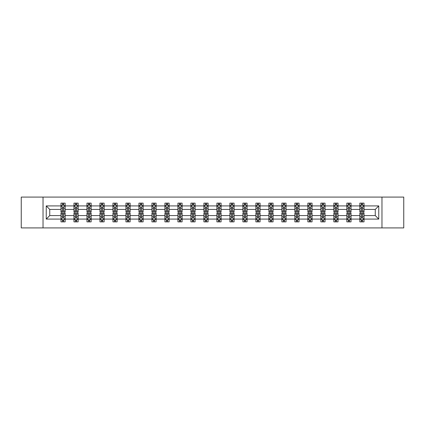 <?xml version="1.0" encoding="UTF-8"?>
<svg xmlns="http://www.w3.org/2000/svg" width="425" height="425" viewBox="0 0 425 425"><rect width="100%" height="100%" fill="white"/><g stroke="black" fill="none" stroke-linecap="round" stroke-linejoin="round"><path stroke-width="0.64" d="M381.969 197.088L21.25 197.088L21.25 227.912L403.75 227.912L403.75 197.088L381.969 197.088L381.969 227.912M364.018 219.082L364.018 215.581L375.264 215.581L378.76 219.082L364.018 219.082L364.018 221.871L362.435 221.871L362.435 219.746M43.031 227.912L43.031 197.088M359.853 219.082L351.023 219.082L351.023 215.581L359.853 215.581L359.853 221.871L364.018 221.871L364.018 219.645L363.237 219.645M351.023 219.082L351.023 221.871L349.44 221.871L349.44 219.746M346.858 219.082L338.029 219.082L338.029 215.581L346.858 215.581L346.858 221.871L351.023 221.871L351.023 219.645L350.243 219.645M338.029 219.082L338.029 221.871L336.446 221.871L336.446 219.746M333.864 219.082L325.035 219.082L325.035 215.581L333.864 215.581L333.864 221.871L338.029 221.871L338.029 219.645L337.248 219.645M325.035 219.082L325.035 221.871L323.452 221.871L323.452 219.746M320.87 219.082L312.04 219.082L312.04 215.581L320.87 215.581L320.87 221.871L325.035 221.871L325.035 219.645L324.254 219.645M312.04 219.082L312.04 221.871L310.457 221.871L310.457 219.746M307.875 219.082L299.046 219.082L299.046 215.581L307.875 215.581L307.875 221.871L312.04 221.871L312.04 219.645L311.259 219.645M299.046 219.082L299.046 221.871L297.463 221.871L297.463 219.746M294.881 219.082L286.052 219.082L286.052 215.581L294.881 215.581L294.881 221.871L299.046 221.871L299.046 219.645L298.265 219.645M286.052 219.082L286.052 221.871L284.468 221.871L284.468 219.746M281.887 219.082L273.057 219.082L273.057 215.581L281.887 215.581L281.887 221.871L286.052 221.871L286.052 219.645L285.271 219.645M273.057 219.082L273.057 221.871L271.474 221.871L271.474 219.746M268.892 219.082L260.063 219.082L260.063 215.581L268.892 215.581L268.892 221.871L273.057 221.871L273.057 219.645L272.276 219.645M260.063 219.082L260.063 221.871L258.48 221.871L258.48 219.746M255.898 219.082L247.068 219.082L247.068 215.581L255.898 215.581L255.898 221.871L260.063 221.871L260.063 219.645L259.282 219.645M247.068 219.082L247.068 221.871L245.485 221.871L245.485 219.746M242.903 219.082L234.074 219.082L234.074 215.581L242.903 215.581L242.903 221.871L247.068 221.871L247.068 219.645L246.288 219.645M234.074 219.082L234.074 221.871L232.491 221.871L232.491 219.746M229.909 219.082L221.08 219.082L221.08 215.581L229.909 215.581L229.909 221.871L234.074 221.871L234.074 219.645L233.293 219.645M221.08 219.082L221.08 221.871L219.497 221.871L219.497 219.746M216.915 219.082L208.085 219.082L208.085 215.581L216.915 215.581L216.915 221.871L221.08 221.871L221.08 219.645L220.299 219.645M208.085 219.082L208.085 221.871L206.502 221.871L206.502 219.746M203.92 219.082L195.091 219.082L195.091 215.581L203.92 215.581L203.92 221.871L208.085 221.871L208.085 219.645L207.304 219.645M195.091 219.082L195.091 221.871L193.508 221.871L193.508 219.746M190.926 219.082L182.097 219.082L182.097 215.581L190.926 215.581L190.926 221.871L195.091 221.871L195.091 219.645L194.31 219.645M182.097 219.082L182.097 221.871L180.513 221.871L180.513 219.746M177.932 219.082L169.102 219.082L169.102 215.581L177.932 215.581L177.932 221.871L182.097 221.871L182.097 219.645L181.316 219.645M169.102 219.082L169.102 221.871L167.519 221.871L167.519 219.746M164.937 219.082L156.108 219.082L156.108 215.581L164.937 215.581L164.937 221.871L169.102 221.871L169.102 219.645L168.321 219.645M156.108 219.082L156.108 221.871L154.525 221.871L154.525 219.746M151.943 219.082L143.113 219.082L143.113 215.581L151.943 215.581L151.943 221.871L156.108 221.871L156.108 219.645L155.327 219.645M143.113 219.082L143.113 221.871L141.53 221.871L141.53 219.746M138.948 219.082L130.119 219.082L130.119 215.581L138.948 215.581L138.948 221.871L143.113 221.871L143.113 219.645L142.333 219.645M130.119 219.082L130.119 221.871L128.536 221.871L128.536 219.746M125.954 219.082L117.125 219.082L117.125 215.581L125.954 215.581L125.954 221.871L130.119 221.871L130.119 219.645L129.338 219.645M117.125 219.082L117.125 221.871L115.542 221.871L115.542 219.746M112.96 219.082L104.13 219.082L104.13 215.581L112.96 215.581L112.96 221.871L117.125 221.871L117.125 219.645L116.344 219.645M104.13 219.082L104.13 221.871L102.547 221.871L102.547 219.746M99.965 219.082L91.136 219.082L91.136 215.581L99.965 215.581L99.965 221.871L104.13 221.871L104.13 219.645L103.349 219.645M91.136 219.082L91.136 221.871L89.553 221.871L89.553 219.746M86.971 219.082L78.142 219.082L78.142 215.581L86.971 215.581L86.971 221.871L91.136 221.871L91.136 219.645L90.355 219.645M78.142 219.082L78.142 221.871L76.558 221.871L76.558 219.746M73.977 219.082L65.147 219.082L65.147 215.581L73.977 215.581L73.977 221.871L78.142 221.871L78.142 219.645L77.361 219.645M65.147 219.082L65.147 221.871L63.564 221.871L63.564 219.746M60.982 219.082L46.24 219.082L46.24 205.918L60.982 205.918L60.982 209.419L49.736 209.419L49.736 215.581L60.982 215.581L60.982 221.871L65.147 221.871L65.147 219.645L64.366 219.645M61.763 205.355L60.982 205.355L60.982 203.129L60.982 205.918M62.565 205.254L62.565 203.129L60.982 203.129L65.147 203.129L65.147 205.918L73.977 205.918L73.977 203.129L78.142 203.129L78.142 205.918L86.971 205.918L86.971 203.129L91.136 203.129L91.136 205.918L99.965 205.918L99.965 203.129L104.13 203.129L104.13 205.918L112.96 205.918L112.96 203.129L117.125 203.129L117.125 205.918L125.954 205.918L125.954 203.129L130.119 203.129L130.119 205.918L138.948 205.918L138.948 203.129L143.113 203.129L143.113 205.918L151.943 205.918L151.943 203.129L156.108 203.129L156.108 205.918L164.937 205.918L164.937 203.129L169.102 203.129L169.102 205.918L177.932 205.918L177.932 203.129L182.097 203.129L182.097 205.918L190.926 205.918L190.926 203.129L195.091 203.129L195.091 205.918L203.92 205.918L203.92 203.129L208.085 203.129L208.085 205.918L216.915 205.918L216.915 203.129L221.08 203.129L221.08 205.918L229.909 205.918L229.909 203.129L234.074 203.129L234.074 205.918L242.903 205.918L242.903 203.129L247.068 203.129L247.068 205.918L255.898 205.918L255.898 203.129L260.063 203.129L260.063 205.918L268.892 205.918L268.892 203.129L273.057 203.129L273.057 205.918L281.887 205.918L281.887 203.129L286.052 203.129L286.052 205.918L294.881 205.918L294.881 203.129L299.046 203.129L299.046 205.918L307.875 205.918L307.875 203.129L312.04 203.129L312.04 205.918L320.87 205.918L320.87 203.129L325.035 203.129L325.035 205.918L333.864 205.918L333.864 203.129L338.029 203.129L338.029 205.918L346.858 205.918L346.858 203.129L351.023 203.129L351.023 205.918L359.853 205.918L359.853 203.129L364.018 203.129L364.018 205.918L378.76 205.918L378.76 219.082M359.853 205.918L359.853 209.419L351.023 209.419L351.023 205.918M346.858 205.918L346.858 209.419L338.029 209.419L338.029 205.918M333.864 205.918L333.864 209.419L325.035 209.419L325.035 205.918M320.87 205.918L320.87 209.419L312.04 209.419L312.04 205.918M307.875 205.918L307.875 209.419L299.046 209.419L299.046 205.918M294.881 205.918L294.881 209.419L286.052 209.419L286.052 205.918M281.887 205.918L281.887 209.419L273.057 209.419L273.057 205.918M268.892 205.918L268.892 209.419L260.063 209.419L260.063 205.918M255.898 205.918L255.898 209.419L247.068 209.419L247.068 205.918M242.903 205.918L242.903 209.419L234.074 209.419L234.074 205.918M229.909 205.918L229.909 209.419L221.08 209.419L221.08 205.918M216.915 205.918L216.915 209.419L208.085 209.419L208.085 205.918M203.92 205.918L203.92 209.419L195.091 209.419L195.091 205.918M190.926 205.918L190.926 209.419L182.097 209.419L182.097 205.918M177.932 205.918L177.932 209.419L169.102 209.419L169.102 205.918M164.937 205.918L164.937 209.419L156.108 209.419L156.108 205.918M151.943 205.918L151.943 209.419L143.113 209.419L143.113 205.918M138.948 205.918L138.948 209.419L130.119 209.419L130.119 205.918M125.954 205.918L125.954 209.419L117.125 209.419L117.125 205.918M112.96 205.918L112.96 209.419L104.13 209.419L104.13 205.918M99.965 205.918L99.965 209.419L91.136 209.419L91.136 205.918M86.971 205.918L86.971 209.419L78.142 209.419L78.142 205.918M73.977 205.918L73.977 209.419L65.147 209.419L65.147 205.918M46.24 205.918L49.736 209.419M375.264 215.581L375.264 209.419L364.018 209.419L364.018 205.918M361.436 205.211L362.435 205.211M348.442 205.211L349.44 205.211M335.447 205.211L336.446 205.211M322.453 205.211L323.452 205.211M309.458 205.211L310.457 205.211M296.464 205.211L297.463 205.211M283.47 205.211L284.468 205.211M270.475 205.211L271.474 205.211M257.481 205.211L258.48 205.211M244.487 205.211L245.485 205.211M231.492 205.211L232.491 205.211M218.498 205.211L219.497 205.211M205.503 205.211L206.502 205.211M192.509 205.211L193.508 205.211M179.515 205.211L180.513 205.211M166.52 205.211L167.519 205.211M153.526 205.211L154.525 205.211M140.532 205.211L141.53 205.211M127.537 205.211L128.536 205.211M114.543 205.211L115.542 205.211M101.548 205.211L102.547 205.211M88.554 205.211L89.553 205.211M75.56 205.211L76.558 205.211M62.565 205.211L63.564 205.211M62.565 219.789L63.564 219.789M75.56 219.789L76.558 219.789M88.554 219.789L89.553 219.789M101.548 219.789L102.547 219.789M114.543 219.789L115.542 219.789M127.537 219.789L128.536 219.789M140.532 219.789L141.53 219.789M153.526 219.789L154.525 219.789M166.52 219.789L167.519 219.789M179.515 219.789L180.513 219.789M192.509 219.789L193.508 219.789M205.503 219.789L206.502 219.789M218.498 219.789L219.497 219.789M231.492 219.789L232.491 219.789M244.487 219.789L245.485 219.789M257.481 219.789L258.48 219.789M270.475 219.789L271.474 219.789M283.47 219.789L284.468 219.789M296.464 219.789L297.463 219.789M309.458 219.789L310.457 219.789M322.453 219.789L323.452 219.789M335.447 219.789L336.446 219.789M348.442 219.789L349.44 219.789M361.436 219.789L362.435 219.789M49.736 215.581L46.24 219.082M378.76 205.918L375.264 209.419M63.564 204.212L62.565 204.212M60.982 210.954L60.982 212.001L62.565 212.001L62.565 210.954L60.982 210.954L60.982 209.419M65.147 209.419L65.147 212.001L63.564 212.001L63.564 207.543C63.235 206.901 62.9 206.901 62.565 207.543L62.565 210.954M64.366 205.355L65.147 205.355L65.147 203.129L63.564 203.129L63.564 205.254M65.147 206.917L64.313 205.254L61.816 205.254L60.982 206.917M62.565 220.788L63.564 220.788M65.147 214.046L65.147 212.999L63.564 212.999L63.564 214.046L65.147 214.046L65.147 215.581M60.982 215.581L60.982 212.999L62.565 212.999L62.565 217.457C62.9 218.099 63.229 218.099 63.564 217.457L63.564 214.046M61.763 219.645L60.982 219.645L60.982 221.871L62.565 221.871L62.565 219.746M60.982 218.083L61.816 219.746L64.313 219.746L65.147 218.083M76.558 204.212L75.56 204.212M74.757 205.355L73.977 205.355L73.977 203.129L75.56 203.129L75.56 205.254M73.977 210.954L73.977 212.001L75.56 212.001L75.56 210.954L73.977 210.954L73.977 209.419M78.142 209.419L78.142 212.001L76.558 212.001L76.558 207.543C76.229 206.901 75.894 206.901 75.56 207.543L75.56 210.954M77.361 205.355L78.142 205.355L78.142 203.129L76.558 203.129L76.558 205.254M78.142 206.917L77.308 205.254L74.811 205.254L73.977 206.917M89.553 204.212L88.554 204.212M87.752 205.355L86.971 205.355L86.971 203.129L88.554 203.129L88.554 205.254M86.971 210.954L86.971 212.001L88.554 212.001L88.554 210.954L86.971 210.954L86.971 209.419M91.136 209.419L91.136 212.001L89.553 212.001L89.553 207.543C89.223 206.901 88.889 206.901 88.554 207.543L88.554 210.954M90.355 205.355L91.136 205.355L91.136 203.129L89.553 203.129L89.553 205.254M91.136 206.917L90.302 205.254L87.805 205.254L86.971 206.917M75.56 220.788L76.558 220.788M78.142 214.046L78.142 212.999L76.558 212.999L76.558 214.046L78.142 214.046L78.142 215.581M73.977 215.581L73.977 212.999L75.56 212.999L75.56 217.457C75.894 218.099 76.224 218.099 76.558 217.457L76.558 214.046M74.757 219.645L73.977 219.645L73.977 221.871L75.56 221.871L75.56 219.746M73.977 218.083L74.811 219.746L77.308 219.746L78.142 218.083M88.554 220.788L89.553 220.788M91.136 214.046L91.136 212.999L89.553 212.999L89.553 214.046L91.136 214.046L91.136 215.581M86.971 215.581L86.971 212.999L88.554 212.999L88.554 217.457C88.889 218.099 89.218 218.099 89.553 217.457L89.553 214.046M87.752 219.645L86.971 219.645L86.971 221.871L88.554 221.871L88.554 219.746M86.971 218.083L87.805 219.746L90.302 219.746L91.136 218.083M102.547 204.212L101.548 204.212M100.746 205.355L99.965 205.355L99.965 203.129L101.548 203.129L101.548 205.254M99.965 210.954L99.965 212.001L101.548 212.001L101.548 210.954L99.965 210.954L99.965 209.419M104.13 209.419L104.13 212.001L102.547 212.001L102.547 207.543C102.218 206.901 101.883 206.901 101.548 207.543L101.548 210.954M103.349 205.355L104.13 205.355L104.13 203.129L102.547 203.129L102.547 205.254M104.13 206.917L103.296 205.254L100.799 205.254L99.965 206.917M101.548 220.788L102.547 220.788M104.13 214.046L104.13 212.999L102.547 212.999L102.547 214.046L104.13 214.046L104.13 215.581M99.965 215.581L99.965 212.999L101.548 212.999L101.548 217.457C101.883 218.099 102.213 218.099 102.547 217.457L102.547 214.046M100.746 219.645L99.965 219.645L99.965 221.871L101.548 221.871L101.548 219.746M99.965 218.083L100.799 219.746L103.296 219.746L104.13 218.083M115.542 204.212L114.543 204.212M113.741 205.355L112.96 205.355L112.96 203.129L114.543 203.129L114.543 205.254M112.96 210.954L112.96 212.001L114.543 212.001L114.543 210.954L112.96 210.954L112.96 209.419M117.125 209.419L117.125 212.001L115.542 212.001L115.542 207.543C115.207 206.901 114.877 206.901 114.543 207.543L114.543 210.954M116.344 205.355L117.125 205.355L117.125 203.129L115.542 203.129L115.542 205.254M117.125 206.917L116.291 205.254L113.794 205.254L112.96 206.917M114.543 220.788L115.542 220.788M117.125 214.046L117.125 212.999L115.542 212.999L115.542 214.046L117.125 214.046L117.125 215.581M112.96 215.581L112.96 212.999L114.543 212.999L114.543 217.457C114.877 218.099 115.207 218.099 115.542 217.457L115.542 214.046M113.741 219.645L112.96 219.645L112.96 221.871L114.543 221.871L114.543 219.746M112.96 218.083L113.794 219.746L116.291 219.746L117.125 218.083M128.536 204.212L127.537 204.212M126.735 205.355L125.954 205.355L125.954 203.129L127.537 203.129L127.537 205.254M125.954 210.954L125.954 212.001L127.537 212.001L127.537 210.954L125.954 210.954L125.954 209.419M130.119 209.419L130.119 212.001L128.536 212.001L128.536 207.543C128.201 206.901 127.872 206.901 127.537 207.543L127.537 210.954M129.338 205.355L130.119 205.355L130.119 203.129L128.536 203.129L128.536 205.254M130.119 206.917L129.285 205.254L126.788 205.254L125.954 206.917M127.537 220.788L128.536 220.788M130.119 214.046L130.119 212.999L128.536 212.999L128.536 214.046L130.119 214.046L130.119 215.581M125.954 215.581L125.954 212.999L127.537 212.999L127.537 217.457C127.872 218.099 128.201 218.099 128.536 217.457L128.536 214.046M126.735 219.645L125.954 219.645L125.954 221.871L127.537 221.871L127.537 219.746M125.954 218.083L126.788 219.746L129.285 219.746L130.119 218.083M141.53 204.212L140.532 204.212M139.729 205.355L138.948 205.355L138.948 203.129L140.532 203.129L140.532 205.254M138.948 210.954L138.948 212.001L140.532 212.001L140.532 210.954L138.948 210.954L138.948 209.419M143.113 209.419L143.113 212.001L141.53 212.001L141.53 207.543C141.196 206.901 140.866 206.901 140.532 207.543L140.532 210.954M142.333 205.355L143.113 205.355L143.113 203.129L141.53 203.129L141.53 205.254M143.113 206.917L142.279 205.254L139.782 205.254L138.948 206.917M140.532 220.788L141.53 220.788M143.113 214.046L143.113 212.999L141.53 212.999L141.53 214.046L143.113 214.046L143.113 215.581M138.948 215.581L138.948 212.999L140.532 212.999L140.532 217.457C140.866 218.099 141.196 218.099 141.53 217.457L141.53 214.046M139.729 219.645L138.948 219.645L138.948 221.871L140.532 221.871L140.532 219.746M138.948 218.083L139.782 219.746L142.279 219.746L143.113 218.083M154.525 204.212L153.526 204.212M152.724 205.355L151.943 205.355L151.943 203.129L153.526 203.129L153.526 205.254M151.943 210.954L151.943 212.001L153.526 212.001L153.526 210.954L151.943 210.954L151.943 209.419M156.108 209.419L156.108 212.001L154.525 212.001L154.525 207.543C154.19 206.901 153.861 206.901 153.526 207.543L153.526 210.954M155.327 205.355L156.108 205.355L156.108 203.129L154.525 203.129L154.525 205.254M156.108 206.917L155.274 205.254L152.777 205.254L151.943 206.917M153.526 220.788L154.525 220.788M156.108 214.046L156.108 212.999L154.525 212.999L154.525 214.046L156.108 214.046L156.108 215.581M151.943 215.581L151.943 212.999L153.526 212.999L153.526 217.457C153.861 218.099 154.19 218.099 154.525 217.457L154.525 214.046M152.724 219.645L151.943 219.645L151.943 221.871L153.526 221.871L153.526 219.746M151.943 218.083L152.777 219.746L155.274 219.746L156.108 218.083M167.519 204.212L166.52 204.212M165.718 205.355L164.937 205.355L164.937 203.129L166.52 203.129L166.52 205.254M164.937 210.954L164.937 212.001L166.52 212.001L166.52 210.954L164.937 210.954L164.937 209.419M169.102 209.419L169.102 212.001L167.519 212.001L167.519 207.543C167.184 206.901 166.855 206.901 166.52 207.543L166.52 210.954M168.321 205.355L169.102 205.355L169.102 203.129L167.519 203.129L167.519 205.254M169.102 206.917L168.268 205.254L165.771 205.254L164.937 206.917M166.52 220.788L167.519 220.788M169.102 214.046L169.102 212.999L167.519 212.999L167.519 214.046L169.102 214.046L169.102 215.581M164.937 215.581L164.937 212.999L166.52 212.999L166.52 217.457C166.855 218.099 167.184 218.099 167.519 217.457L167.519 214.046M165.718 219.645L164.937 219.645L164.937 221.871L166.52 221.871L166.52 219.746M164.937 218.083L165.771 219.746L168.268 219.746L169.102 218.083M180.513 204.212L179.515 204.212M178.712 205.355L177.932 205.355L177.932 203.129L179.515 203.129L179.515 205.254M177.932 210.954L177.932 212.001L179.515 212.001L179.515 210.954L177.932 210.954L177.932 209.419M182.097 209.419L182.097 212.001L180.513 212.001L180.513 207.543C180.179 206.901 179.849 206.901 179.515 207.543L179.515 210.954M181.316 205.355L182.097 205.355L182.097 203.129L180.513 203.129L180.513 205.254M182.097 206.917L181.262 205.254L178.766 205.254L177.932 206.917M179.515 220.788L180.513 220.788M182.097 214.046L182.097 212.999L180.513 212.999L180.513 214.046L182.097 214.046L182.097 215.581M177.932 215.581L177.932 212.999L179.515 212.999L179.515 217.457C179.849 218.099 180.179 218.099 180.513 217.457L180.513 214.046M178.712 219.645L177.932 219.645L177.932 221.871L179.515 221.871L179.515 219.746M177.932 218.083L178.766 219.746L181.262 219.746L182.097 218.083M193.508 204.212L192.509 204.212M191.707 205.355L190.926 205.355L190.926 203.129L192.509 203.129L192.509 205.254M190.926 210.954L190.926 212.001L192.509 212.001L192.509 210.954L190.926 210.954L190.926 209.419M195.091 209.419L195.091 212.001L193.508 212.001L193.508 207.543C193.173 206.901 192.844 206.901 192.509 207.543L192.509 210.954M194.31 205.355L195.091 205.355L195.091 203.129L193.508 203.129L193.508 205.254M195.091 206.917L194.257 205.254L191.76 205.254L190.926 206.917M192.509 220.788L193.508 220.788M195.091 214.046L195.091 212.999L193.508 212.999L193.508 214.046L195.091 214.046L195.091 215.581M190.926 215.581L190.926 212.999L192.509 212.999L192.509 217.457C192.844 218.099 193.173 218.099 193.508 217.457L193.508 214.046M191.707 219.645L190.926 219.645L190.926 221.871L192.509 221.871L192.509 219.746M190.926 218.083L191.76 219.746L194.257 219.746L195.091 218.083M206.502 204.212L205.503 204.212M204.701 205.355L203.92 205.355L203.92 203.129L205.503 203.129L205.503 205.254M203.92 210.954L203.92 212.001L205.503 212.001L205.503 210.954L203.92 210.954L203.92 209.419M208.085 209.419L208.085 212.001L206.502 212.001L206.502 207.543C206.167 206.901 205.838 206.901 205.503 207.543L205.503 210.954M207.304 205.355L208.085 205.355L208.085 203.129L206.502 203.129L206.502 205.254M208.085 206.917L207.251 205.254L204.754 205.254L203.92 206.917M205.503 220.788L206.502 220.788M208.085 214.046L208.085 212.999L206.502 212.999L206.502 214.046L208.085 214.046L208.085 215.581M203.92 215.581L203.92 212.999L205.503 212.999L205.503 217.457C205.838 218.099 206.167 218.099 206.502 217.457L206.502 214.046M204.701 219.645L203.92 219.645L203.92 221.871L205.503 221.871L205.503 219.746M203.92 218.083L204.754 219.746L207.251 219.746L208.085 218.083M219.497 204.212L218.498 204.212M217.696 205.355L216.915 205.355L216.915 203.129L218.498 203.129L218.498 205.254M216.915 210.954L216.915 212.001L218.498 212.001L218.498 210.954L216.915 210.954L216.915 209.419M221.08 209.419L221.08 212.001L219.497 212.001L219.497 207.543C219.162 206.901 218.833 206.901 218.498 207.543L218.498 210.954M220.299 205.355L221.08 205.355L221.08 203.129L219.497 203.129L219.497 205.254M221.08 206.917L220.246 205.254L217.749 205.254L216.915 206.917M218.498 220.788L219.497 220.788M221.08 214.046L221.08 212.999L219.497 212.999L219.497 214.046L221.08 214.046L221.08 215.581M216.915 215.581L216.915 212.999L218.498 212.999L218.498 217.457C218.833 218.099 219.162 218.099 219.497 217.457L219.497 214.046M217.696 219.645L216.915 219.645L216.915 221.871L218.498 221.871L218.498 219.746M216.915 218.083L217.749 219.746L220.246 219.746L221.08 218.083M232.491 204.212L231.492 204.212M230.69 205.355L229.909 205.355L229.909 203.129L231.492 203.129L231.492 205.254M229.909 210.954L229.909 212.001L231.492 212.001L231.492 210.954L229.909 210.954L229.909 209.419M234.074 209.419L234.074 212.001L232.491 212.001L232.491 207.543C232.156 206.901 231.827 206.901 231.492 207.543L231.492 210.954M233.293 205.355L234.074 205.355L234.074 203.129L232.491 203.129L232.491 205.254M234.074 206.917L233.24 205.254L230.743 205.254L229.909 206.917M231.492 220.788L232.491 220.788M234.074 214.046L234.074 212.999L232.491 212.999L232.491 214.046L234.074 214.046L234.074 215.581M229.909 215.581L229.909 212.999L231.492 212.999L231.492 217.457C231.827 218.099 232.156 218.099 232.491 217.457L232.491 214.046M230.69 219.645L229.909 219.645L229.909 221.871L231.492 221.871L231.492 219.746M229.909 218.083L230.743 219.746L233.24 219.746L234.074 218.083M245.485 204.212L244.487 204.212M243.684 205.355L242.903 205.355L242.903 203.129L244.487 203.129L244.487 205.254M242.903 210.954L242.903 212.001L244.487 212.001L244.487 210.954L242.903 210.954L242.903 209.419M247.068 209.419L247.068 212.001L245.485 212.001L245.485 207.543C245.151 206.901 244.821 206.901 244.487 207.543L244.487 210.954M246.288 205.355L247.068 205.355L247.068 203.129L245.485 203.129L245.485 205.254M247.068 206.917L246.234 205.254L243.738 205.254L242.903 206.917M244.487 220.788L245.485 220.788M247.068 214.046L247.068 212.999L245.485 212.999L245.485 214.046L247.068 214.046L247.068 215.581M242.903 215.581L242.903 212.999L244.487 212.999L244.487 217.457C244.821 218.099 245.151 218.099 245.485 217.457L245.485 214.046M243.684 219.645L242.903 219.645L242.903 221.871L244.487 221.871L244.487 219.746M242.903 218.083L243.738 219.746L246.234 219.746L247.068 218.083M258.48 204.212L257.481 204.212M256.679 205.355L255.898 205.355L255.898 203.129L257.481 203.129L257.481 205.254M255.898 210.954L255.898 212.001L257.481 212.001L257.481 210.954L255.898 210.954L255.898 209.419M260.063 209.419L260.063 212.001L258.48 212.001L258.48 207.543C258.145 206.901 257.816 206.901 257.481 207.543L257.481 210.954M259.282 205.355L260.063 205.355L260.063 203.129L258.48 203.129L258.48 205.254M260.063 206.917L259.229 205.254L256.732 205.254L255.898 206.917M257.481 220.788L258.48 220.788M260.063 214.046L260.063 212.999L258.48 212.999L258.48 214.046L260.063 214.046L260.063 215.581M255.898 215.581L255.898 212.999L257.481 212.999L257.481 217.457C257.816 218.099 258.145 218.099 258.48 217.457L258.48 214.046M256.679 219.645L255.898 219.645L255.898 221.871L257.481 221.871L257.481 219.746M255.898 218.083L256.732 219.746L259.229 219.746L260.063 218.083M271.474 204.212L270.475 204.212M269.673 205.355L268.892 205.355L268.892 203.129L270.475 203.129L270.475 205.254M268.892 210.954L268.892 212.001L270.475 212.001L270.475 210.954L268.892 210.954L268.892 209.419M273.057 209.419L273.057 212.001L271.474 212.001L271.474 207.543C271.139 206.901 270.81 206.901 270.475 207.543L270.475 210.954M272.276 205.355L273.057 205.355L273.057 203.129L271.474 203.129L271.474 205.254M273.057 206.917L272.223 205.254L269.726 205.254L268.892 206.917M270.475 220.788L271.474 220.788M273.057 214.046L273.057 212.999L271.474 212.999L271.474 214.046L273.057 214.046L273.057 215.581M268.892 215.581L268.892 212.999L270.475 212.999L270.475 217.457C270.81 218.099 271.139 218.099 271.474 217.457L271.474 214.046M269.673 219.645L268.892 219.645L268.892 221.871L270.475 221.871L270.475 219.746M268.892 218.083L269.726 219.746L272.223 219.746L273.057 218.083M284.468 204.212L283.47 204.212M282.668 205.355L281.887 205.355L281.887 203.129L283.47 203.129L283.47 205.254M281.887 210.954L281.887 212.001L283.47 212.001L283.47 210.954L281.887 210.954L281.887 209.419M286.052 209.419L286.052 212.001L284.468 212.001L284.468 207.543C284.134 206.901 283.804 206.901 283.47 207.543L283.47 210.954M285.271 205.355L286.052 205.355L286.052 203.129L284.468 203.129L284.468 205.254M286.052 206.917L285.217 205.254L282.721 205.254L281.887 206.917M283.47 220.788L284.468 220.788M286.052 214.046L286.052 212.999L284.468 212.999L284.468 214.046L286.052 214.046L286.052 215.581M281.887 215.581L281.887 212.999L283.47 212.999L283.47 217.457C283.804 218.099 284.134 218.099 284.468 217.457L284.468 214.046M282.668 219.645L281.887 219.645L281.887 221.871L283.47 221.871L283.47 219.746M281.887 218.083L282.721 219.746L285.217 219.746L286.052 218.083M297.463 204.212L296.464 204.212M295.662 205.355L294.881 205.355L294.881 203.129L296.464 203.129L296.464 205.254M294.881 210.954L294.881 212.001L296.464 212.001L296.464 210.954L294.881 210.954L294.881 209.419M299.046 209.419L299.046 212.001L297.463 212.001L297.463 207.543C297.128 206.901 296.799 206.901 296.464 207.543L296.464 210.954M298.265 205.355L299.046 205.355L299.046 203.129L297.463 203.129L297.463 205.254M299.046 206.917L298.212 205.254L295.715 205.254L294.881 206.917M296.464 220.788L297.463 220.788M299.046 214.046L299.046 212.999L297.463 212.999L297.463 214.046L299.046 214.046L299.046 215.581M294.881 215.581L294.881 212.999L296.464 212.999L296.464 217.457C296.799 218.099 297.128 218.099 297.463 217.457L297.463 214.046M295.662 219.645L294.881 219.645L294.881 221.871L296.464 221.871L296.464 219.746M294.881 218.083L295.715 219.746L298.212 219.746L299.046 218.083M310.457 204.212L309.458 204.212M308.656 205.355L307.875 205.355L307.875 203.129L309.458 203.129L309.458 205.254M307.875 210.954L307.875 212.001L309.458 212.001L309.458 210.954L307.875 210.954L307.875 209.419M312.04 209.419L312.04 212.001L310.457 212.001L310.457 207.543C310.123 206.901 309.793 206.901 309.458 207.543L309.458 210.954M311.259 205.355L312.04 205.355L312.04 203.129L310.457 203.129L310.457 205.254M312.04 206.917L311.206 205.254L308.709 205.254L307.875 206.917M309.458 220.788L310.457 220.788M312.04 214.046L312.04 212.999L310.457 212.999L310.457 214.046L312.04 214.046L312.04 215.581M307.875 215.581L307.875 212.999L309.458 212.999L309.458 217.457C309.793 218.099 310.123 218.099 310.457 217.457L310.457 214.046M308.656 219.645L307.875 219.645L307.875 221.871L309.458 221.871L309.458 219.746M307.875 218.083L308.709 219.746L311.206 219.746L312.04 218.083M323.452 204.212L322.453 204.212M321.651 205.355L320.87 205.355L320.87 203.129L322.453 203.129L322.453 205.254M320.87 210.954L320.87 212.001L322.453 212.001L322.453 210.954L320.87 210.954L320.87 209.419M325.035 209.419L325.035 212.001L323.452 212.001L323.452 207.543C323.117 206.901 322.788 206.901 322.453 207.543L322.453 210.954M324.254 205.355L325.035 205.355L325.035 203.129L323.452 203.129L323.452 205.254M325.035 206.917L324.201 205.254L321.704 205.254L320.87 206.917M322.453 220.788L323.452 220.788M325.035 214.046L325.035 212.999L323.452 212.999L323.452 214.046L325.035 214.046L325.035 215.581M320.87 215.581L320.87 212.999L322.453 212.999L322.453 217.457C322.782 218.099 323.117 218.099 323.452 217.457L323.452 214.046M321.651 219.645L320.87 219.645L320.87 221.871L322.453 221.871L322.453 219.746M320.87 218.083L321.704 219.746L324.201 219.746L325.035 218.083M336.446 204.212L335.447 204.212M334.645 205.355L333.864 205.355L333.864 203.129L335.447 203.129L335.447 205.254M333.864 210.954L333.864 212.001L335.447 212.001L335.447 210.954L333.864 210.954L333.864 209.419M338.029 209.419L338.029 212.001L336.446 212.001L336.446 207.543C336.111 206.901 335.782 206.901 335.447 207.543L335.447 210.954M337.248 205.355L338.029 205.355L338.029 203.129L336.446 203.129L336.446 205.254M338.029 206.917L337.195 205.254L334.698 205.254L333.864 206.917M335.447 220.788L336.446 220.788M338.029 214.046L338.029 212.999L336.446 212.999L336.446 214.046L338.029 214.046L338.029 215.581M333.864 215.581L333.864 212.999L335.447 212.999L335.447 217.457C335.777 218.099 336.111 218.099 336.446 217.457L336.446 214.046M334.645 219.645L333.864 219.645L333.864 221.871L335.447 221.871L335.447 219.746M333.864 218.083L334.698 219.746L337.195 219.746L338.029 218.083M349.44 204.212L348.442 204.212M347.639 205.355L346.858 205.355L346.858 203.129L348.442 203.129L348.442 205.254M346.858 210.954L346.858 212.001L348.442 212.001L348.442 210.954L346.858 210.954L346.858 209.419M351.023 209.419L351.023 212.001L349.44 212.001L349.44 207.543C349.106 206.901 348.776 206.901 348.442 207.543L348.442 210.954M350.243 205.355L351.023 205.355L351.023 203.129L349.44 203.129L349.44 205.254M351.023 206.917L350.189 205.254L347.692 205.254L346.858 206.917M348.442 220.788L349.44 220.788M351.023 214.046L351.023 212.999L349.44 212.999L349.44 214.046L351.023 214.046L351.023 215.581M346.858 215.581L346.858 212.999L348.442 212.999L348.442 217.457C348.771 218.099 349.106 218.099 349.44 217.457L349.44 214.046M347.639 219.645L346.858 219.645L346.858 221.871L348.442 221.871L348.442 219.746M346.858 218.083L347.692 219.746L350.189 219.746L351.023 218.083M362.435 204.212L361.436 204.212M360.634 205.355L359.853 205.355L359.853 203.129L361.436 203.129L361.436 205.254M359.853 210.954L359.853 212.001L361.436 212.001L361.436 210.954L359.853 210.954L359.853 209.419M364.018 209.419L364.018 212.001L362.435 212.001L362.435 207.543C362.1 206.901 361.771 206.901 361.436 207.543L361.436 210.954M363.237 205.355L364.018 205.355L364.018 203.129L362.435 203.129L362.435 205.254M364.018 206.917L363.184 205.254L360.687 205.254L359.853 206.917M361.436 220.788L362.435 220.788M364.018 214.046L364.018 212.999L362.435 212.999L362.435 214.046L364.018 214.046L364.018 215.581M359.853 215.581L359.853 212.999L361.436 212.999L361.436 217.457C361.765 218.099 362.1 218.099 362.435 217.457L362.435 214.046M360.634 219.645L359.853 219.645L359.853 221.871L361.436 221.871L361.436 219.746M359.853 218.083L360.687 219.746L363.184 219.746L364.018 218.083M65.126 206.879L61.003 206.879M65.147 210.954L63.564 210.954M62.565 208.723L60.982 208.723M65.147 208.723L63.564 208.723M63.564 204.744L62.565 204.744M61.003 218.121L65.126 218.121M60.982 214.046L62.565 214.046M63.564 216.277L65.147 216.277M60.982 216.277L62.565 216.277M62.565 220.256L63.564 220.256M78.12 206.879L73.998 206.879M78.142 210.954L76.558 210.954M75.56 208.723L73.977 208.723M78.142 208.723L76.558 208.723M76.558 204.744L75.56 204.744M91.115 206.879L86.992 206.879M91.136 210.954L89.553 210.954M88.554 208.723L86.971 208.723M91.136 208.723L89.553 208.723M89.553 204.744L88.554 204.744M73.998 218.121L78.12 218.121M73.977 214.046L75.56 214.046M76.558 216.277L78.142 216.277M73.977 216.277L75.56 216.277M75.56 220.256L76.558 220.256M86.992 218.121L91.115 218.121M86.971 214.046L88.554 214.046M89.553 216.277L91.136 216.277M86.971 216.277L88.554 216.277M88.554 220.256L89.553 220.256M104.109 206.879L99.987 206.879M104.13 210.954L102.547 210.954M101.548 208.723L99.965 208.723M104.13 208.723L102.547 208.723M102.547 204.744L101.548 204.744M99.987 218.121L104.109 218.121M99.965 214.046L101.548 214.046M102.547 216.277L104.13 216.277M99.965 216.277L101.548 216.277M101.548 220.256L102.547 220.256M117.103 206.879L112.981 206.879M117.125 210.954L115.542 210.954M114.543 208.723L112.96 208.723M117.125 208.723L115.542 208.723M115.542 204.744L114.543 204.744M112.981 218.121L117.103 218.121M112.96 214.046L114.543 214.046M115.542 216.277L117.125 216.277M112.96 216.277L114.543 216.277M114.543 220.256L115.542 220.256M130.098 206.879L125.975 206.879M130.119 210.954L128.536 210.954M127.537 208.723L125.954 208.723M130.119 208.723L128.536 208.723M128.536 204.744L127.537 204.744M125.975 218.121L130.098 218.121M125.954 214.046L127.537 214.046M128.536 216.277L130.119 216.277M125.954 216.277L127.537 216.277M127.537 220.256L128.536 220.256M143.092 206.879L138.97 206.879M143.113 210.954L141.53 210.954M140.532 208.723L138.948 208.723M143.113 208.723L141.53 208.723M141.53 204.744L140.532 204.744M138.97 218.121L143.092 218.121M138.948 214.046L140.532 214.046M141.53 216.277L143.113 216.277M138.948 216.277L140.532 216.277M140.532 220.256L141.53 220.256M156.087 206.879L151.964 206.879M156.108 210.954L154.525 210.954M153.526 208.723L151.943 208.723M156.108 208.723L154.525 208.723M154.525 204.744L153.526 204.744M151.964 218.121L156.087 218.121M151.943 214.046L153.526 214.046M154.525 216.277L156.108 216.277M151.943 216.277L153.526 216.277M153.526 220.256L154.525 220.256M169.081 206.879L164.958 206.879M169.102 210.954L167.519 210.954M166.52 208.723L164.937 208.723M169.102 208.723L167.519 208.723M167.519 204.744L166.52 204.744M164.958 218.121L169.081 218.121M164.937 214.046L166.52 214.046M167.519 216.277L169.102 216.277M164.937 216.277L166.52 216.277M166.52 220.256L167.519 220.256M182.075 206.879L177.953 206.879M182.097 210.954L180.513 210.954M179.515 208.723L177.932 208.723M182.097 208.723L180.513 208.723M180.513 204.744L179.515 204.744M177.953 218.121L182.075 218.121M177.932 214.046L179.515 214.046M180.513 216.277L182.097 216.277M177.932 216.277L179.515 216.277M179.515 220.256L180.513 220.256M195.07 206.879L190.947 206.879M195.091 210.954L193.508 210.954M192.509 208.723L190.926 208.723M195.091 208.723L193.508 208.723M193.508 204.744L192.509 204.744M190.947 218.121L195.07 218.121M190.926 214.046L192.509 214.046M193.508 216.277L195.091 216.277M190.926 216.277L192.509 216.277M192.509 220.256L193.508 220.256M208.064 206.879L203.942 206.879M208.085 210.954L206.502 210.954M205.503 208.723L203.92 208.723M208.085 208.723L206.502 208.723M206.502 204.744L205.503 204.744M203.942 218.121L208.064 218.121M203.92 214.046L205.503 214.046M206.502 216.277L208.085 216.277M203.92 216.277L205.503 216.277M205.503 220.256L206.502 220.256M221.058 206.879L216.936 206.879M221.08 210.954L219.497 210.954M218.498 208.723L216.915 208.723M221.08 208.723L219.497 208.723M219.497 204.744L218.498 204.744M216.936 218.121L221.058 218.121M216.915 214.046L218.498 214.046M219.497 216.277L221.08 216.277M216.915 216.277L218.498 216.277M218.498 220.256L219.497 220.256M234.053 206.879L229.93 206.879M234.074 210.954L232.491 210.954M231.492 208.723L229.909 208.723M234.074 208.723L232.491 208.723M232.491 204.744L231.492 204.744M229.93 218.121L234.053 218.121M229.909 214.046L231.492 214.046M232.491 216.277L234.074 216.277M229.909 216.277L231.492 216.277M231.492 220.256L232.491 220.256M247.047 206.879L242.925 206.879M247.068 210.954L245.485 210.954M244.487 208.723L242.903 208.723M247.068 208.723L245.485 208.723M245.485 204.744L244.487 204.744M242.925 218.121L247.047 218.121M242.903 214.046L244.487 214.046M245.485 216.277L247.068 216.277M242.903 216.277L244.487 216.277M244.487 220.256L245.485 220.256M260.042 206.879L255.919 206.879M260.063 210.954L258.48 210.954M257.481 208.723L255.898 208.723M260.063 208.723L258.48 208.723M258.48 204.744L257.481 204.744M255.919 218.121L260.042 218.121M255.898 214.046L257.481 214.046M258.48 216.277L260.063 216.277M255.898 216.277L257.481 216.277M257.481 220.256L258.48 220.256M273.036 206.879L268.913 206.879M273.057 210.954L271.474 210.954M270.475 208.723L268.892 208.723M273.057 208.723L271.474 208.723M271.474 204.744L270.475 204.744M268.913 218.121L273.036 218.121M268.892 214.046L270.475 214.046M271.474 216.277L273.057 216.277M268.892 216.277L270.475 216.277M270.475 220.256L271.474 220.256M286.03 206.879L281.908 206.879M286.052 210.954L284.468 210.954M283.47 208.723L281.887 208.723M286.052 208.723L284.468 208.723M284.468 204.744L283.47 204.744M281.908 218.121L286.03 218.121M281.887 214.046L283.47 214.046M284.468 216.277L286.052 216.277M281.887 216.277L283.47 216.277M283.47 220.256L284.468 220.256M299.025 206.879L294.902 206.879M299.046 210.954L297.463 210.954M296.464 208.723L294.881 208.723M299.046 208.723L297.463 208.723M297.463 204.744L296.464 204.744M294.902 218.121L299.025 218.121M294.881 214.046L296.464 214.046M297.463 216.277L299.046 216.277M294.881 216.277L296.464 216.277M296.464 220.256L297.463 220.256M312.019 206.879L307.897 206.879M312.04 210.954L310.457 210.954M309.458 208.723L307.875 208.723M312.04 208.723L310.457 208.723M310.457 204.744L309.458 204.744M307.897 218.121L312.019 218.121M307.875 214.046L309.458 214.046M310.457 216.277L312.04 216.277M307.875 216.277L309.458 216.277M309.458 220.256L310.457 220.256M325.013 206.879L320.891 206.879M325.035 210.954L323.452 210.954M322.453 208.723L320.87 208.723M325.035 208.723L323.452 208.723M323.452 204.744L322.453 204.744M320.891 218.121L325.013 218.121M320.87 214.046L322.453 214.046M323.452 216.277L325.035 216.277M320.87 216.277L322.453 216.277M322.453 220.256L323.452 220.256M338.008 206.879L333.885 206.879M338.029 210.954L336.446 210.954M335.447 208.723L333.864 208.723M338.029 208.723L336.446 208.723M336.446 204.744L335.447 204.744M333.885 218.121L338.008 218.121M333.864 214.046L335.447 214.046M336.446 216.277L338.029 216.277M333.864 216.277L335.447 216.277M335.447 220.256L336.446 220.256M351.002 206.879L346.88 206.879M351.023 210.954L349.44 210.954M348.442 208.723L346.858 208.723M351.023 208.723L349.44 208.723M349.44 204.744L348.442 204.744M346.88 218.121L351.002 218.121M346.858 214.046L348.442 214.046M349.44 216.277L351.023 216.277M346.858 216.277L348.442 216.277M348.442 220.256L349.44 220.256M363.997 206.879L359.874 206.879M364.018 210.954L362.435 210.954M361.436 208.723L359.853 208.723M364.018 208.723L362.435 208.723M362.435 204.744L361.436 204.744M359.874 218.121L363.997 218.121M359.853 214.046L361.436 214.046M362.435 216.277L364.018 216.277M359.853 216.277L361.436 216.277M361.436 220.256L362.435 220.256"/></g></svg>
